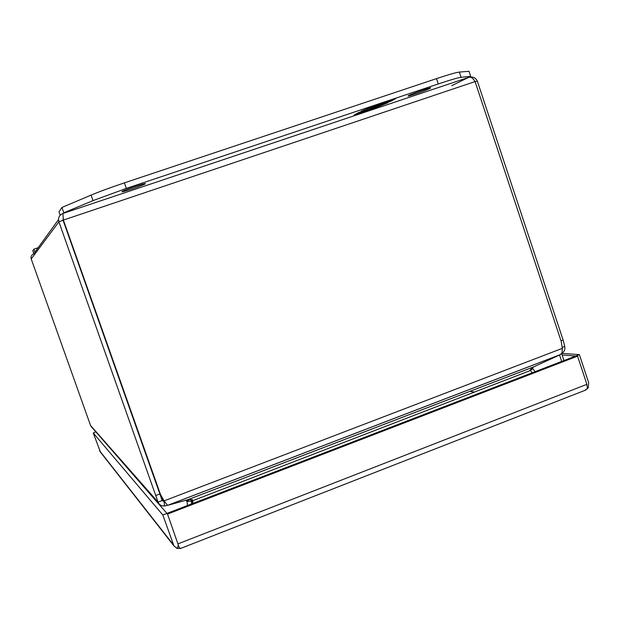 <?xml version="1.0" encoding="UTF-8"?>
<svg xmlns="http://www.w3.org/2000/svg" width="620" height="620" viewBox="0 0 620 620"><rect width="100%" height="100%" fill="white"/><g stroke="black" fill="none" stroke-linecap="round" stroke-linejoin="round"><path stroke-width="0.93" d="M474.354 392.065L469.937 391.336M160.502 494.528L162.293 498.612L164.091 500.882L160.502 494.528L63.372 220.077L475.075 81.577C473.091 78.198 471.037 76.764 468.921 77.291L62.907 213.481L63.372 220.077L58.9 221.813C57.893 218 59.148 215.249 62.674 213.559M58.489 219.596L33.72 253.867C31.488 254.89 30.651 256.595 31.217 258.959L58.9 221.813L158.069 502.123L162.184 500.549L63.124 220.387L63.186 218.682M469.418 77.136L470.154 76.989C473.463 76.756 475.842 78.105 477.307 81.034L475.137 81.763M162.184 500.549L164.168 501.665L164.501 506.013L161.673 505.773L159.301 504.207L158.069 502.123L90.559 425.49L31.217 258.959M475.075 81.577L561.232 341.504L562.325 348.363L164.091 500.882L167.571 505.393L560.464 354.578L562.092 352.548L562.325 348.363M63.24 219.054L63.139 220.387L159.945 493.931M562.309 347.363L564.75 346.425L563.123 340.024L477.307 81.034M90.559 425.49L91.714 427.157M564.75 346.425C565.308 349.378 564.293 351.757 561.704 353.578L561.643 353.478M164.501 506.013L167.292 505.331M192.944 503.409L192.556 499.751L187.961 499.674L167.571 505.393M560.464 354.578L533.812 366.808L530.085 369.993L532.208 372.791M164.501 501.588L161.65 498.914M186.294 500.154L187.07 501.534L187.496 505.509M533.231 367.017L532.487 368.086L532.828 368.629L530.441 370.396M190.379 499.457L186.899 500.898M532.487 368.086L531.441 368.458M535.122 371.667L532.828 368.629M190.937 499.503L191.286 501.092L187.07 501.534L185.783 500.293M191.588 503.928L191.286 501.092M192.642 503.525L192.006 499.658M192.285 500.89L530.511 370.466M33.837 253.696L32.806 250.79L33.906 249.155L38.161 247.713M33.906 249.155L34.968 252.138M122.039 191.596C122.861 190.464 145.739 182.691 145.413 183.66L145.336 183.791C144.204 185.016 121.76 192.626 121.977 191.704L122.039 191.596M408.627 95.55C411.998 93.69 431.039 87.094 430.683 87.908L430.001 88.389C426.382 90.326 407.728 96.782 408.014 95.992L408.627 95.55M60.163 215.233L58.97 211.87L61.938 207.452L91.07 195.13C99.742 191.502 110.848 187.418 124.388 182.861L436.519 78.624C448.617 74.609 456.235 72.431 459.358 72.075L469.007 71.285L470.681 76.345L451.732 85.684M61.938 207.452L63.829 212.792L93.008 200.617L126.333 188.403L438.286 83.94C450.384 79.918 457.986 77.702 461.094 77.299L470.681 76.345M390.468 101.401L395.816 98.572L375.565 105.353L361.127 111.236L376.084 105.702L373.535 107.074L388.174 101.657L385.555 103.052L390.468 101.401L390.228 100.673L388.089 101.385M358.872 112.46L354.082 115.072L373.775 108.469L388.05 102.68L361.359 112.135L363.8 110.809L358.872 112.46M391.39 100.052L390.228 100.673M388.019 101.184L388.174 101.657M380.548 103.687L380.703 104.16M379.006 104.199L377.875 104.811L378.123 105.54M377.875 104.811L375.999 105.439M375.929 105.237L376.084 105.702M361.266 111.864L357.895 112.995M362.235 112.336L362.08 111.887M361.204 111.677L361.359 112.135M373.108 107.694L373.263 108.144M373.628 108.019L373.775 108.469M373.17 107.872L370.202 108.864M559.558 355.012L561.689 361.437M563.991 360.553L561.681 353.586M562.154 355.012L575.763 356.019L166.951 513.422L95.976 432.008M561.999 353.385L579.382 354.625L575.763 356.019L577.561 356.151L167.524 514.073L166.951 513.422L162.835 515.003L93.271 433.008L95.775 431.776M180.389 548.444L177.088 548.483L173.941 545.918L162.835 515.003M93.271 433.008L100.456 452.127M584.691 390.453L587.396 388.601L586.884 384.33L577.561 356.151M167.524 514.073L179.382 548.08L178.289 545.453L177.088 548.483M181.203 548.212L179.382 548.08M579.382 354.625L588.675 382.703L588.271 387.795L587.489 387.337M586.993 389.089L588.271 387.795M159.937 493.931L155.822 495.504M563.123 340.024L561.015 340.829M533.983 366.73L187.806 499.72M459.358 72.075L461.094 77.299M436.519 78.624L438.286 83.94M124.388 182.861L126.333 188.403M91.07 195.13L93.008 200.617M173.344 544.686L99.588 450.74M586.884 384.33L178.056 543.841M90.977 426.312L158.704 503.44M162.851 499.216L162.293 498.612M167.493 505.393L560.643 354.477M163.85 500.619L164.44 501.479M533.812 366.808L187.961 499.674M99.944 451.484L173.941 545.918M180.591 548.452L585.9 389.98"/></g></svg>
